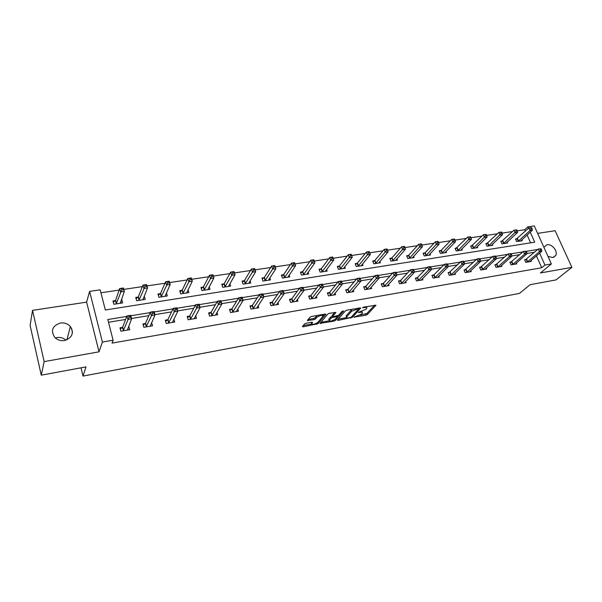 <?xml version="1.0" encoding="UTF-8"?>
<svg xmlns="http://www.w3.org/2000/svg" width="602" height="602" viewBox="0 0 602 602"><rect width="100%" height="100%" fill="white"/><g stroke="black" fill="none" stroke-linecap="round" stroke-linejoin="round"><path stroke-width="0.9" d="M354.014 317.134L365.813 315.245L367.34 314.545L376.002 305.237L363.766 307.088L362.622 307.652L364.609 307.547C366.385 307.283 367.115 307.539 366.784 308.307L365.85 309.36L358.295 312.415L360.222 312.363C361.99 312.092 362.713 312.333 362.389 313.093L361.486 314.124L354.014 317.134M55.339 337.978L56.994 337.556C60.463 337.082 63.451 337.948 65.964 340.16M64.512 340.514C72.255 337.797 74.204 333.132 70.359 326.502C67.733 323.688 64.399 322.529 60.366 323.026C52.382 325.795 50.5 330.573 54.707 337.368C57.371 339.987 60.636 341.041 64.512 340.514M547.971 256.354L552.802 257.543L555.684 255.526C558.242 251.403 551.996 243.652 547.015 244.743L543.869 247.234M306.087 323.251L304.522 323.974L302.422 326.585L303.19 326.841L318.112 323.65L325.923 314.304L325.178 314.041L311.543 316.494L309.947 317.239L307.336 320.482L313.92 319.685L315.501 318.955L316.795 317.374C320.083 315.29 322.168 314.869 323.041 316.11L317.833 322.379C314.598 324.418 312.543 324.839 311.67 323.635L312.634 322.439L311.874 322.19L306.087 323.251M41.267 375.174L30.1 325.419L32.538 310.376L44.157 361.621L41.267 375.174L86.011 366.896L83.023 376.084L519.466 293.407L530.106 284.701L556.007 279.907L571.9 267.341L540.438 272.962L551.387 263.939L544.953 265.061L541.71 267.755L112.032 343.11L113.108 340.19L102.4 342.056L89.615 291.383L100.173 289.833L105.35 310L534.726 242.192L530.242 232.154M44.157 361.621L99.029 351.816L102.4 342.056M337.346 320.091L338.008 320.392L352.396 317.307L360.809 307.991L347.023 310.105L345.45 310.828L337.346 320.091M333.884 321.152L320.031 323.342L327.879 314.003L329.467 313.266L335.939 312.491L332.582 316.426L333.305 316.675L338.617 315.275L342.056 311.309L343.659 310.978L335.419 320.445L333.884 321.152L333.568 320.264M571.9 267.341L555.119 230.716L537.631 233.38M71.6 328.368L72.451 332.251M81.029 367.814L83.023 376.084M541.71 267.755L536.427 255.895M534.561 252.223L526.931 253.472M519.744 254.654L511.798 255.963M504.634 257.144L496.372 258.499M489.238 259.673L480.629 261.087M473.526 262.254L464.563 263.729M457.497 264.895L448.181 266.423M441.146 267.581L431.453 269.177M424.463 270.321L414.372 271.984M407.426 273.127L396.936 274.851M390.036 275.987L379.132 277.778M372.284 278.907L360.937 280.773M354.142 281.887L342.357 283.828M335.615 284.934L323.364 286.943M316.675 288.049L303.95 290.141M297.32 291.233L284.106 293.4M277.537 294.483L263.804 296.741M257.302 297.809L243.035 300.157M236.601 301.211L221.777 303.649M215.426 304.695L200.022 307.231M193.754 308.262L177.748 310.888M171.57 311.904L154.94 314.643M148.852 315.644L131.567 318.481M125.585 319.466L108.503 322.273M526.103 259.477L524.598 259.733L525.749 262.344L531.333 261.396L530.972 260.583M511.429 261.945L509.886 262.201L511.03 264.85L516.727 263.879L516.358 263.036M496.462 264.466L494.897 264.729L496.033 267.401L501.835 266.415L501.458 265.527M481.209 267.032L479.613 267.296L480.742 269.997L486.657 268.996L486.265 268.063M465.655 269.643L464.029 269.922L465.15 272.653L471.185 271.622L470.779 270.652M449.799 272.315L448.136 272.593L449.25 275.355L455.405 274.309L454.992 273.285M433.621 275.039L431.92 275.317L433.034 278.109L439.309 277.048L438.881 275.972M417.118 277.815L415.388 278.101L416.486 280.923L422.89 279.84L422.446 278.703M400.277 280.645L398.509 280.946L399.6 283.798L406.132 282.684L405.673 281.495M383.083 283.534L381.284 283.843L382.368 286.733L389.035 285.596L388.561 284.332M365.542 286.492L363.698 286.8L364.767 289.72L371.584 288.561L371.088 287.222M347.625 289.502L345.744 289.818L346.805 292.775L353.758 291.594L353.246 290.172M329.324 292.58L327.405 292.903L328.451 295.898L335.555 294.687L335.021 293.174M310.632 295.725L308.668 296.056L309.706 299.081L316.968 297.847L316.404 296.229M291.534 298.938L289.532 299.277L290.555 302.339L297.975 301.083L297.38 299.344M272.014 302.219L269.967 302.565L270.983 305.673L278.56 304.379L277.943 302.513M252.065 305.575L249.973 305.929L250.966 309.074L258.717 307.757L258.07 305.733M231.665 309.014L229.52 309.368L230.506 312.551L238.43 311.204L237.745 309.014M210.805 312.521L208.608 312.889L209.579 316.11L217.683 314.733L216.953 312.34M189.457 316.11L187.214 316.486L188.163 319.752L196.455 318.345L195.688 315.711M167.619 319.782L165.324 320.174L166.25 323.477L174.738 322.04L173.91 319.128M145.263 323.545L142.915 323.944L143.825 327.292L152.509 325.817L151.621 322.574M122.379 327.398L119.971 327.804L120.859 331.198L129.754 329.685L128.67 326.337M525.403 231.13L524.771 229.716L517.261 230.837M512.55 231.537L502.151 233.087M497.455 233.779L486.747 235.374M482.059 236.074L471.035 237.715M466.362 238.407L455.007 240.1M450.356 240.792L438.655 242.531M434.019 243.223L421.972 245.014M417.352 245.699L404.935 247.55M400.345 248.235L387.553 250.139M382.977 250.816L369.794 252.78M365.248 253.457L351.658 255.474M347.136 256.151L333.169 258.228M328.639 258.898L314.282 261.035M309.737 261.712L294.988 263.909M290.427 264.587L275.257 266.844M270.682 267.529L255.082 269.846M250.492 270.531L234.449 272.917M229.844 273.601L213.334 276.055M208.721 276.747L191.737 279.275M187.109 279.96L169.629 282.564M164.986 283.249L146.986 285.927M142.335 286.62L123.801 289.381M119.143 290.074L100.925 292.783M530.618 242.847L527.119 234.991M516.99 238.776L515.485 239.009L516.614 241.575L522.182 240.71L521.799 239.837M502.354 241.026L500.819 241.267L501.948 243.863L507.621 242.975L507.223 242.064M487.439 243.321L485.874 243.562L486.995 246.188L492.782 245.285L492.368 244.337M472.239 245.661L470.644 245.909L471.757 248.558L477.649 247.64L477.228 246.647M456.737 248.047L455.112 248.295L456.218 250.981L462.231 250.041L461.794 249.002M440.935 250.477L439.279 250.733L440.378 253.442L446.503 252.494L446.059 251.395M424.824 252.96L423.131 253.224L424.222 255.963L430.475 254.985L430.009 253.833M408.382 255.489L406.659 255.752L407.742 258.529L414.116 257.536L413.642 256.317M391.616 258.07L389.855 258.341L390.924 261.14L397.433 260.132L396.936 258.845M374.497 260.704L372.706 260.982L373.767 263.811L380.411 262.781L379.892 261.426M357.031 263.39L355.203 263.676L356.256 266.543L363.029 265.482L362.502 264.045M339.204 266.137L337.331 266.423L338.377 269.32L345.292 268.244L344.743 266.716M320.994 268.936L319.083 269.229L320.113 272.164L327.187 271.066L326.608 269.44M302.4 271.795L300.451 272.096L301.467 275.069L308.691 273.948L308.089 272.209M283.407 274.723L281.412 275.031L282.421 278.034L289.795 276.882L289.163 275.024M264 277.71L261.968 278.019L262.954 281.066L270.494 279.892L269.831 277.883M244.171 280.758L242.087 281.081L243.065 284.159L250.763 282.963L250.071 280.795M223.891 283.881L221.762 284.212L222.725 287.327L230.596 286.1L229.866 283.753M203.16 287.071L200.985 287.41L201.926 290.563L209.985 289.306L209.203 286.748M181.954 290.337L179.727 290.676L180.66 293.874L188.893 292.595L188.072 289.78M160.267 293.671L157.987 294.024L158.898 297.26L167.326 295.951L166.438 292.835M138.069 297.087L135.736 297.448L136.624 300.729L145.255 299.382L144.209 296.146M115.351 300.586L112.965 300.955L113.831 304.273L122.665 302.904L121.785 299.593L121.393 299.653M99.029 351.816L86.605 302.136L32.538 310.376M86.605 302.136L89.615 291.383M524.771 229.716L527.871 226.856L534.275 225.916L551.387 263.939M126.744 316.434L107.796 319.527L113.108 340.19M537.736 249.461L526.314 251.32M522.875 251.884L511.158 253.788M507.712 254.353L495.709 256.309M492.248 256.873L479.944 258.875M476.483 259.439L463.864 261.501M460.395 262.066L447.452 264.173M443.975 264.737L430.701 266.904M427.217 267.469L413.597 269.688M410.112 270.26L396.131 272.533M392.647 273.105L378.297 275.445M374.805 276.009L360.079 278.41M356.58 278.982L341.5 281.435M337.963 282.014L322.522 284.535M318.932 285.115L303.115 287.696M299.48 288.29L283.279 290.924M279.584 291.526L262.991 294.235M259.244 294.845L242.23 297.614M238.43 298.238L220.994 301.075M217.134 301.707L199.254 304.62M195.334 305.259L176.996 308.247M173.015 308.894L154.195 311.964M150.161 312.619L130.845 315.764M544.953 265.061L539.625 253.149M528.503 228.278L527.871 226.856M144.36 296.124L143.223 298.938M128.858 326.307L127.752 329.113M121.785 299.593L120.731 302.55M362.118 312.348L361.983 311.377M366.498 307.539L366.407 306.614M360.154 315.087L366.934 313.424L374.632 305.131M358.702 308.713L359.477 307.863M338.181 319.143L346.459 317.615M350.304 317.525L351.38 317.036L358.687 308.924L358.243 308.698L351.621 311.294L346.511 317.081C346.18 317.848 346.918 318.097 348.731 317.818L350.304 317.525M352.652 309.089L351.207 310.143L351.621 311.294M346.376 316.697L346.278 315.696L351.207 310.143M329.106 320.813L320.874 322.333M334.667 312.333L332.259 315.516M338.286 315.531L337.18 316.81M329.302 320.249L329.181 320.414C330.024 321.581 332.048 321.159 335.246 319.15L337.143 316.953L336.428 316.712L332.688 317.397L331.13 318.119L329.302 320.249L328.903 319.09L329.008 319.91M328.903 319.09L330.724 316.953L332.5 316.193M311.505 323.139L311.415 322.273M322.8 315.41L322.71 314.485M317.307 315.456L316.389 316.193L316.795 317.374M308.141 319.481L313.522 318.503L315.094 317.773L316.389 316.193M323.078 316.05L324.674 314.131M303.22 325.592L311.588 324.042M520.685 240.943L532.364 230.22L530.016 230.574L528.842 227.962L515.733 239.566M530.738 227.88L528.842 227.962L531.197 227.616L531.679 227.737L530.738 227.88L531.205 228.918L532.145 228.783L531.679 227.737M531.205 228.918L530.016 230.574L518.119 241.342M532.145 228.783L532.364 230.22M527.254 262.088L539.445 251.666L541.808 251.275L529.828 261.652M524.824 260.252L538.263 249.01L541.123 248.792L540.182 248.95L540.656 250.011L541.604 249.853L541.123 248.792M540.656 250.011L539.445 251.666L538.263 249.01L540.182 248.95M541.808 251.275L541.604 249.853M506.094 243.216L517.569 232.44L515.177 232.801L514.01 230.16L501.075 241.846M515.899 230.077L514.01 230.16L516.862 229.934L515.899 230.077L516.365 231.13L517.329 230.987L516.862 229.934M516.365 231.13L503.483 243.622M517.329 230.987L517.569 232.44M491.224 245.533L502.489 234.697L500.044 235.066L498.892 232.402L486.13 244.164M500.774 232.319L498.892 232.402L501.331 232.041L500.774 232.319L501.24 233.38L502.218 233.237L501.752 232.169M501.24 233.38L488.561 245.947M502.218 233.237L502.489 234.697M512.573 264.587L524.568 254.112L526.968 253.72L515.192 264.143M510.12 262.743L523.386 251.425L526.261 251.215L525.305 251.373L525.779 252.441L526.742 252.291L526.261 251.215M525.779 252.441L524.568 254.112L523.386 251.425L525.305 251.373M526.968 253.72L526.742 252.291M497.606 267.13L509.39 256.61L511.843 256.204L500.277 266.678M495.13 265.286L508.216 253.893L511.113 253.683L510.127 253.841L510.601 254.924L511.587 254.766L511.113 253.683M510.601 254.924L509.39 256.61L508.216 253.893L510.127 253.841M511.843 256.204L511.587 254.766M476.062 247.889L487.116 237L484.618 237.376L483.474 234.682L470.899 246.527M485.355 234.599L483.474 234.682L486.356 234.456L485.355 234.599L485.814 235.683L486.815 235.532L486.356 234.456M485.814 235.683L473.353 248.31M486.815 235.532L487.116 237M460.613 250.297L471.434 239.355L468.89 239.731L467.746 237.007L455.375 248.942M469.628 236.932L467.746 237.007L470.644 236.782L469.628 236.932L470.087 238.023L471.103 237.873L470.644 236.782M470.087 238.023L457.844 250.725M471.103 237.873L471.434 239.355M444.855 252.75L455.436 241.748L452.839 242.139L451.703 239.385L441.364 250.161L439.55 251.403M453.584 239.31L451.703 239.385L454.299 239.002L453.584 239.31L454.036 240.409L455.074 240.258L454.623 239.152M454.036 240.409L442.034 253.186M455.074 240.258L455.436 241.748M482.345 269.726L493.918 259.161L496.417 258.747L485.069 269.267M479.854 267.875L492.745 256.414L495.243 256.008L494.656 256.362L495.13 257.46L496.131 257.295L495.657 256.196M495.13 257.46L493.918 259.161L492.745 256.414L494.656 256.362M496.417 258.747L496.131 257.295M466.783 272.375L478.131 261.757L480.682 261.336L469.56 271.901M464.277 270.516L476.965 258.98L479.516 258.567L478.876 258.935L479.342 260.041L480.366 259.876L479.899 258.762M479.342 260.041L478.131 261.757L476.965 258.98L478.876 258.935M480.682 261.336L480.366 259.876M450.921 275.069L462.02 264.406L464.624 263.977L453.75 274.587M448.385 273.218L460.869 261.599L463.465 261.178L462.772 261.554L463.239 262.675L464.277 262.51L463.811 261.388M463.239 262.675L462.02 264.406L460.869 261.599L462.772 261.554M464.624 263.977L464.277 262.51M434.734 277.823L445.585 267.115L448.242 266.678L437.624 277.334M432.176 275.964L434.05 274.723L444.434 264.27L447.09 263.842L446.338 264.233L446.804 265.369L447.865 265.196L447.406 264.06M446.804 265.369L445.585 267.115L444.434 264.27L446.338 264.233M448.242 266.678L447.865 265.196M418.217 280.63L428.812 269.877L431.521 269.425L421.167 280.133M415.643 278.771L417.54 277.492L427.668 267.002L430.377 266.558L429.565 266.964L430.024 268.116L431.107 267.935L430.656 266.784M430.024 268.116L428.812 269.877L427.668 267.002L429.565 266.964M431.521 269.425L431.107 267.935M401.368 283.497L411.685 272.691L414.447 272.239L404.378 282.985M398.772 281.638L400.691 280.329L410.549 269.786L413.318 269.335L412.445 269.756L412.897 270.915L414.003 270.734L413.551 269.576M412.897 270.915L411.685 272.691L410.549 269.786L412.445 269.756M414.447 272.239L414.003 270.734M384.166 286.424L394.19 275.573L397.019 275.106L387.244 285.897M381.555 284.565L383.497 283.218L393.068 272.631L395.898 272.172L394.957 272.601L395.409 273.775L396.537 273.594L396.086 272.42M395.409 273.775L394.19 275.573L393.068 272.631L394.957 272.601M397.019 275.106L396.537 273.594M366.61 289.404L376.333 278.508L379.215 278.034L369.748 288.877M363.969 287.553L365.948 286.168L375.219 275.535L378.101 275.069L377.1 275.513L377.544 276.702L378.703 276.514L378.252 275.325M377.544 276.702L376.333 278.508L375.219 275.535L377.1 275.513M379.215 278.034L378.703 276.514M348.686 292.459L358.085 281.518L361.034 281.029L351.892 291.91M346.022 290.6L348.024 289.178L356.978 278.508L359.928 278.026L358.852 278.485L359.296 279.689L360.478 279.494L360.034 278.29M359.296 279.689L358.085 281.518L356.978 278.508L358.852 278.485M361.034 281.029L360.478 279.494M327.691 293.723L329.723 292.256L338.347 281.54L341.357 281.044L342.448 284.084L333.651 295.01M341.853 282.541L342.448 284.084L339.438 284.58L338.347 281.54L340.213 281.518L340.649 282.737L341.853 282.541L341.417 281.322L340.213 281.518M330.378 295.567L340.649 282.737M308.961 296.906L311.023 295.401L319.301 284.633L322.379 284.136L323.462 287.214L315.012 298.186M322.822 285.657L323.462 287.214L320.377 287.718L319.301 284.633L321.159 284.626L321.588 285.86L322.822 285.657L322.394 284.422L321.159 284.626M311.67 298.75L321.588 285.86M289.825 300.165L291.917 298.607L299.834 287.801L302.979 287.289L304.048 290.405L295.973 301.421M303.363 288.84L304.048 290.405L300.895 290.924L299.834 287.801L301.677 287.794L302.106 289.043L303.363 288.84L302.941 287.59L301.677 287.794M292.564 302.001L302.106 289.043M270.268 303.498L272.39 301.895L279.922 291.044L283.143 290.518L284.197 293.678L276.521 304.725M283.467 292.098L284.197 293.678L280.968 294.205L279.922 291.044L281.759 291.037L282.18 292.309L283.467 292.098L283.045 290.826L281.759 291.037M273.03 305.319L282.18 292.309M250.281 306.907L252.434 305.244L259.56 294.355L262.856 293.821L263.894 297.019L256.633 308.111M263.119 295.424L263.894 297.019L260.591 297.561L259.56 294.355L261.388 294.355L261.802 295.642L263.119 295.424L262.705 294.145L261.388 294.355M253.066 308.721L261.802 295.642M229.836 310.391L232.018 308.691L238.731 297.749L242.102 297.2L243.118 300.436L236.3 311.565M242.297 298.833L243.118 300.436L239.746 300.992L238.731 297.749L240.544 297.757L240.95 299.051L242.297 298.833L241.891 297.531L240.544 297.757M232.65 312.19L240.95 299.051M233.004 311.866L232.026 308.675L233.004 311.866M208.932 313.966L211.136 312.212L217.412 301.218L220.859 300.654L221.867 303.935L215.501 315.102M220.994 302.317L221.867 303.935L218.413 304.499L217.412 301.218L219.211 301.226L219.61 302.543L220.994 302.317L220.595 301L219.211 301.226M211.769 315.741L219.61 302.543M194.341 318.21L194.476 318.684M187.546 317.623L189.803 315.772L195.59 304.77L199.127 304.191L200.112 307.517L194.228 318.721M199.187 305.884L200.112 307.517L196.576 308.096L195.59 304.77L197.373 304.785L197.772 306.117L199.187 305.884L198.788 304.552L197.373 304.785M190.405 319.376L197.772 306.117M172.639 321.709L172.827 322.363M165.655 321.363L167.92 319.504L173.256 308.405L176.868 307.81L177.831 311.181L172.458 322.424M176.853 309.541L177.831 311.181L174.211 311.776L173.256 308.405L175.016 308.427L175.408 309.782L176.853 309.541L176.469 308.194L175.016 308.427M168.552 323.086L175.408 309.782M176.868 307.81L176.469 308.194M428.79 255.248L439.114 244.194L436.465 244.593L435.336 241.808L425.238 252.637L423.409 253.909M437.21 241.733L435.336 241.808L437.985 241.417L437.21 241.733L437.662 242.847L438.723 242.689L438.271 241.575M437.662 242.847L425.915 255.7M438.723 242.689L439.114 244.194M412.4 257.799L422.461 246.692L419.76 247.098L418.638 244.284L408.796 255.165L406.937 256.475M420.505 244.209L418.638 244.284L421.34 243.878L420.505 244.209L420.956 245.338L422.032 245.18L421.588 244.051M420.956 245.338L409.465 258.258M422.032 245.18L422.461 246.692M395.68 260.403L405.462 249.243L402.7 249.649L401.594 246.805L392.022 257.746L390.141 259.086M403.453 246.737L401.594 246.805L404.348 246.399L403.453 246.737L403.897 247.873L405.003 247.715L404.559 246.572M403.897 247.873L392.685 260.869M405.003 247.715L405.462 249.243M378.62 263.059L388.102 251.839L385.288 252.261L384.189 249.378L374.903 260.373L372.992 261.757M386.048 249.318L384.189 249.378L387.003 248.965L386.048 249.318L386.484 250.47L387.613 250.304L387.169 249.153M386.484 250.47L375.565 263.533M387.613 250.304L388.102 251.839M361.208 265.768L370.388 254.495L367.513 254.924L366.422 252.012L357.43 263.059L355.496 264.481M368.266 251.952L366.422 252.012L369.289 251.583L368.266 251.952L368.702 253.118L369.854 252.945L369.417 251.779M368.702 253.118L358.085 266.257M369.854 252.945L370.388 254.495M343.433 268.537L352.283 257.204L349.348 257.648L348.272 254.699L339.596 265.806L337.632 267.265M350.116 254.638L348.272 254.699L351.207 254.262L350.116 254.638L350.545 255.82L351.718 255.647L351.29 254.465M350.545 255.82L340.243 269.034M351.718 255.647L352.283 257.204M325.283 271.359L333.794 259.981L330.799 260.425L329.73 257.445L321.385 268.605L319.391 270.102M331.567 257.385L329.73 257.445L332.725 257.001L333.794 259.981L332.763 257.212L331.567 257.385L331.988 258.582L333.192 258.408M331.988 258.582L322.032 271.871M306.749 274.249L314.906 262.811L311.836 263.27L310.782 260.245L302.783 271.464L300.767 273.015M312.611 260.199L310.782 260.245L313.845 259.793L314.906 262.811L313.838 260.019L312.611 260.199L313.032 261.403L314.259 261.223M313.032 261.403L303.423 274.76M287.809 277.191L295.597 265.7L292.467 266.174L291.421 263.112L283.783 274.384L281.736 275.979M293.234 263.066L291.421 263.112L294.551 262.653L295.597 265.7L294.491 262.878L293.234 263.066L293.656 264.293L294.912 264.105M293.656 264.293L284.415 277.725M268.462 280.208L275.859 268.665L272.653 269.139L271.63 266.046L264.368 277.364L262.291 279.019M273.428 266.001L271.63 266.046L274.828 265.572L275.859 268.665L274.715 265.813L273.428 266.001L273.842 267.243L275.129 267.047M273.842 267.243L264.993 280.743M248.694 283.286L255.677 271.683L252.396 272.179L251.388 269.041L244.525 280.419L242.418 282.127M253.179 269.004L251.388 269.041L254.661 268.56L255.677 271.683L254.488 268.808L253.179 269.004L253.585 270.26L254.894 270.065M253.585 270.26L245.149 283.835M228.482 286.432L235.036 274.783L231.68 275.28L230.686 272.104L224.237 283.55L222.1 285.303M232.462 272.074L230.686 272.104L234.035 271.607L235.036 274.783L233.809 271.871L232.462 272.074L232.861 273.346L234.208 273.142M232.861 273.346L224.855 286.996M207.818 289.645L213.913 277.943L210.482 278.455L209.504 275.242L203.491 286.755L201.324 288.554M211.272 275.212L209.504 275.242L212.935 274.738L213.913 277.943L212.641 275.009L211.272 275.212L211.663 276.499L213.04 276.295M211.663 276.499L204.108 290.224M186.929 292.896L186.786 292.391M186.68 292.933L192.301 281.187L188.795 281.706L187.832 278.448L182.271 290.029L180.081 291.887M189.585 278.425L187.832 278.448L191.338 277.928L192.301 281.187L190.984 278.222L189.585 278.425L189.969 279.734L191.376 279.524M189.969 279.734L182.888 293.528M165.422 296.244L165.226 295.544M165.061 296.304L170.185 284.498L166.588 285.039L165.648 281.736L160.561 293.385L158.349 295.296M167.379 281.713L165.648 281.736L169.237 281.202L170.185 284.498L168.823 281.503L167.379 281.713L167.762 283.038L169.2 282.827M167.762 283.038L161.178 296.906M168.823 281.503L169.237 281.202M143.419 299.668L143.163 298.735M142.93 299.743L147.535 287.891L143.855 288.441L142.93 285.1L138.347 296.816L136.105 298.795M144.646 285.085L142.93 285.1L146.61 284.558L147.535 287.891L146.12 284.866L144.646 285.085L145.014 286.424L146.489 286.206M145.014 286.424L138.964 300.36M146.12 284.866L146.61 284.558M150.425 325.261L150.666 326.133M143.253 325.2L145.549 323.282L150.372 312.122L154.074 311.52L155.023 314.936L150.176 326.216M153.984 313.281L155.023 314.936L151.313 315.546L150.372 312.122L152.118 312.16L152.502 313.529L153.984 313.281L153.608 311.911L152.118 312.16M146.173 326.894L152.502 313.529M154.074 311.52L153.608 311.911M120.897 303.175L120.573 301.948M120.287 303.273L124.336 291.368L120.566 291.932L119.663 288.546L115.659 300.232L113.334 302.377M121.363 288.539L119.663 288.546L123.433 287.989L124.336 291.368L122.876 288.313L121.363 288.539L121.724 289.893L123.237 289.667M121.724 289.893L116.224 303.905M122.876 288.313L123.433 287.989M127.677 328.842L127.985 329.986M120.317 329.136L122.695 327.052L126.932 315.937L130.724 315.32L131.65 318.782L127.368 330.092M130.551 317.119L131.65 318.782L127.85 319.406L126.932 315.937L128.662 315.975L129.031 317.367L130.551 317.119L130.183 315.726L128.662 315.975M123.267 330.791L129.031 317.367M130.724 315.32L130.183 315.726M354.3 316.923L354.45 317.344M362.946 307.389L363.104 307.818M358.574 312.205L358.732 312.634M360.019 311.798L360.222 312.363M364.398 306.975L364.609 307.547M366.934 313.424L367.34 314.545M365.406 314.116L365.813 315.245M352.035 316.306L352.396 317.307M350.657 317.435L350.861 318.007M337.745 319.639L338.008 320.392M358.032 308.119L358.243 308.698M356.437 308.405L356.647 308.984M346.278 315.696L346.684 316.848M320.497 322.785L320.768 323.583M332.221 315.2L332.628 316.366M335.043 319.361L335.419 320.445M336.225 316.14L336.428 316.712M332.281 316.238L332.688 317.397M330.724 316.953L331.13 318.119M311.369 322.326L311.768 323.5M315.094 317.773L315.501 318.955M313.522 318.503L313.92 319.685M307.818 319.88L308.111 320.746M317.721 322.506L318.112 323.65M316.253 323.455L316.562 324.358M302.904 325.983L303.19 326.841M517.434 238.46L518.563 241.033M517.141 238.685L518.269 241.251M527.405 261.998L526.253 259.387M527.706 261.787L526.554 259.169M502.79 240.717L503.919 243.306M502.497 240.935L503.626 243.532M487.876 243.005L488.997 245.631M487.582 243.231L488.704 245.857M512.716 264.496L511.572 261.855M513.017 264.278L511.873 261.637M497.749 267.04L496.612 264.376M498.05 266.821L496.906 264.158M472.668 245.345L473.782 247.994M472.382 245.571L473.496 248.22M457.166 247.731L458.272 250.409M456.88 247.956L457.987 250.635M441.364 250.161L442.462 252.87M441.078 250.387L442.177 253.096M482.488 269.636L481.359 266.934M482.781 269.418L481.653 266.716M466.926 272.285L465.805 269.553M467.22 272.059L466.091 269.335M451.064 274.979L449.942 272.224M451.349 274.76L450.228 271.999M434.877 277.733L433.764 274.941M435.163 277.507L434.05 274.723M418.36 280.54L417.261 277.718M418.646 280.314L417.54 277.492M401.511 283.407L400.413 280.555M401.79 283.181L400.691 280.329M384.309 286.326L383.226 283.444M384.588 286.1L383.497 283.218M366.753 289.314L365.677 286.394M367.024 289.088L365.948 286.168M348.821 292.361L347.76 289.404M349.092 292.136L348.024 289.178M330.513 295.477L329.46 292.482M330.776 295.243L329.723 292.256M311.813 298.652L310.767 295.627M312.062 298.426L311.023 295.401M292.7 301.903L291.669 298.84M292.948 301.67L291.917 298.607M273.165 305.222L272.149 302.121M273.406 304.996L272.39 301.895M253.194 308.623L252.2 305.477M253.434 308.39L252.434 305.244M232.778 312.092L231.8 308.909M211.896 315.644L210.933 312.423M212.122 315.403L211.151 312.182M190.533 319.271L189.585 316.012M190.751 319.037L189.803 315.772M168.673 322.988L167.747 319.685M168.884 322.755L167.95 319.444M425.238 252.637L426.329 255.376M424.959 252.863L426.05 255.602M408.796 255.165L409.879 257.934M408.525 255.391L409.608 258.16M392.022 257.746L393.098 260.546M391.751 257.972L392.828 260.771M374.903 260.373L375.972 263.209M374.64 260.606L375.701 263.435M357.43 263.059L358.491 265.926M357.174 263.292L358.228 266.159M339.596 265.806L340.642 268.703M339.34 266.039L340.386 268.936M321.385 268.605L322.416 271.532M321.129 268.838L322.168 271.773M302.783 271.464L303.807 274.429M302.535 271.698L303.558 274.662M283.783 274.384L284.791 277.387M283.542 274.625L284.55 277.62M264.368 277.364L265.362 280.404M264.135 277.605L265.128 280.645M244.525 280.419L245.511 283.497M244.299 280.66L245.277 283.738M225.201 286.665L224.237 283.55L225.208 286.65M224.019 283.783L224.982 286.891M203.506 286.725L204.454 289.878M203.288 286.966L204.236 290.119M182.293 289.983L183.219 293.182M182.082 290.232L183.008 293.422M160.591 293.325L161.502 296.553M160.388 293.565L161.298 296.801M138.385 296.733L139.28 300.014M138.189 296.982L139.085 300.263M146.301 326.796L145.391 323.447M146.497 326.555L145.586 323.206M115.659 300.232L116.525 303.551M115.471 300.481L116.344 303.799M123.387 330.686L122.499 327.292M123.583 330.453L122.695 327.052M70.359 326.502L66.927 339.806M555.684 255.526L553.464 257.378M358.431 308.051L358.664 308.698M346.105 315.937L346.511 317.081M332.169 315.26L332.582 316.426M328.775 319.256L329.181 320.414M336.819 316.035L337.06 316.712M311.272 322.461L311.67 323.635M212.107 315.433L211.136 312.212M190.729 319.083L189.773 315.817M168.846 322.815L167.92 319.504M203.491 286.755L204.439 289.908M182.271 290.029L183.196 293.227M160.561 293.385L161.471 296.62M138.347 296.816L139.235 300.089M146.459 326.63L145.549 323.282M115.607 300.33L116.479 303.649M123.53 330.543L122.642 327.149"/></g></svg>
